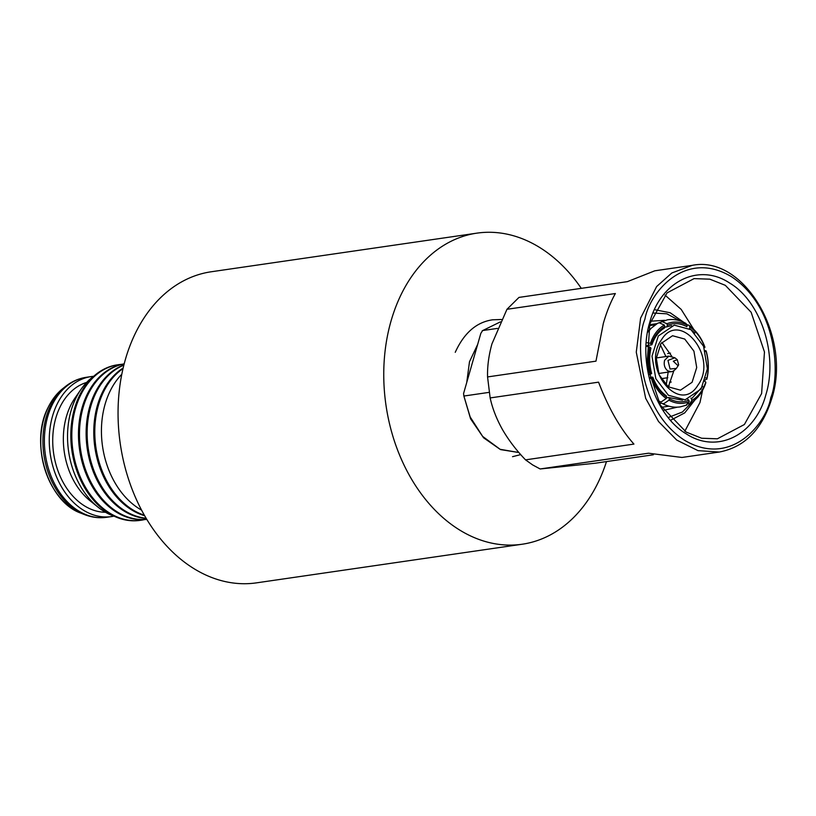 <?xml version="1.0" encoding="UTF-8"?>
<svg xmlns="http://www.w3.org/2000/svg" width="816" height="816" viewBox="0 0 816 816"><rect width="100%" height="100%" fill="white"/><g stroke="black" fill="none" stroke-linecap="round" stroke-linejoin="round"><path stroke-width="1.22" d="M581.288 288.344A157.182 114.77 81.7 0 0 476.932 233.141L211.232 271.769A157.182 114.77 81.7 0 0 125.338 359.632A157.182 114.77 81.7 0 0 145.687 517.507A157.182 114.77 81.7 0 0 256.469 582.859L522.169 544.231A157.182 114.77 81.7 0 0 606.482 461.581M476.932 233.141A157.182 114.77 81.7 0 0 391.037 321.004A157.182 114.77 81.7 0 0 411.376 478.87A157.182 114.77 81.7 0 0 522.169 544.231M658.053 401.044L661.184 401.941L666.244 398.494C659.675 393.791 654.718 386.968 651.352 378.032L649.526 378.614M666.244 398.494L666.652 397.086C660.368 392.588 655.625 386.06 652.402 377.512L651.352 378.032M666.652 397.086L665.989 395.831M657.859 400.666L659.185 401.635M652.392 377.145L649.271 377.604M678.167 365.833L673.292 361.223L677.28 359.713L678.657 364.834L676.403 368.393L670.069 369.026L667.967 360.397L674.863 357.775L668.814 356.133L664.591 360.305C663.581 364.732 664.642 368.24 667.753 370.841L671.078 371.678L658.594 373.493M687.031 324.697L688.765 325.196L689.959 326.941C696.527 331.643 701.485 338.467 704.851 347.412L704.912 347.137C701.403 337.691 696.017 330.378 688.765 325.196M703.8 347.932L704.851 347.412M689.959 326.941L689.551 328.358L694.895 333.05M667.672 353.542L670.477 353.134M658.318 335.978L674.271 325.156L690.989 329.715L703.576 346.29L707.401 368.801L701.077 388.997L685.124 399.82L668.396 395.26L655.819 378.685L651.994 356.174L658.318 335.978M666.203 385.162L668.161 372.106M665.897 356.551L660.307 344.597M661.439 339.844C640.733 367.73 679.514 415.823 697.955 385.132C718.651 357.245 679.881 309.152 661.439 339.844M692.09 382.286L696.711 367.557L693.916 351.135L684.746 339.058L672.547 335.733L660.919 343.618L656.309 358.346L659.093 374.768L668.273 386.845L680.462 390.17L692.09 382.286M668.324 386.886L673.873 370.719M671.772 356.255L661.847 342.343M686.001 405.266L689.285 401.696C682.594 404.359 675.821 403.859 668.957 400.187L663.898 403.634L662.153 403.461C668.151 406.633 674.159 407.776 680.187 406.888L686.878 405.022M689.285 401.696L688.806 400.217C682.4 402.767 675.923 402.278 669.365 398.779L668.957 400.187M661.613 407.266L668.947 406.195M688.806 400.217L687.256 398.891M666.427 397.851L668.702 397.514L682.462 400.207M668.702 397.514L669.365 398.779M661.898 403.328L659.093 402.971M646.466 342.608L650.423 343.383C653.32 334.907 657.941 328.787 664.285 325.043L659.073 322.708L657.104 323.666M650.423 343.383L651.515 344.056C654.289 335.957 658.706 330.113 664.765 326.522L664.285 325.043M651.535 344.893L651.515 344.056L651.535 344.893L646.252 345.658M657.818 323.136L651.209 328.205L647.884 332.112M664.765 326.522L664.438 328.063C658.828 331.357 654.667 336.896 651.953 344.658M648.21 330.48L649.281 330.317M655.187 324.819L649.352 325.666M650.658 321.188L664.805 320.321M677.423 407.153L663.622 410.346M648.628 374.83L650.148 374.34C647.557 365.027 647.312 355.878 649.414 346.902L646.221 346.219M650.148 374.34L651.199 373.82C648.73 364.915 648.496 356.164 650.505 347.585L649.414 346.902M650.525 348.412L650.505 347.585M689.877 403.543C697.343 399.146 702.658 392.251 705.809 382.857L705.779 382.061C702.882 390.538 698.261 396.647 691.917 400.401L689.877 403.543L688.235 404.002M705.779 382.061L704.687 381.378M702.647 386.376L691.438 398.922L691.917 400.401M669.171 385.713L668.528 385.805M690.917 398.065L691.438 398.922M705.136 350.564L706.054 351.094C708.645 360.417 708.89 369.566 706.789 378.532L706.84 379.246C709.053 369.913 708.808 360.437 706.115 350.839M705.697 377.859L706.789 378.532L704.708 380.511M706.054 351.094L705.004 351.614M669.538 382.276L671.211 382.031M661.705 321.412L666.917 323.748C673.608 321.076 680.381 321.586 687.245 325.247L685.828 323.36C679.922 320.117 673.812 318.923 667.519 319.79L659.43 322.677M666.917 323.748L667.396 325.227C673.802 322.677 680.279 323.156 686.837 326.665L687.245 325.247M667.396 325.227L666.815 326.859L664.867 327.145M667.131 326.726L671.609 325.543L666.815 326.859M649.607 324.717L656.941 323.646M692.162 265.373L654.83 270.8L627.382 281.642L518.976 297.412L506.96 309.295L615.366 293.536C610.654 301.93 606.635 311.926 603.31 323.513L595.966 361.162L487.56 376.931L490.151 397.933L598.556 382.163C608.491 408.102 620.282 428.737 633.93 444.088L525.524 459.857L532.685 464.947L540.141 468.965L648.547 453.206L681.972 457.46L719.304 452.033C744.651 447.168 762.113 429.44 771.691 398.82C792.132 336.926 744.019 254.694 692.162 265.373L671.792 272.993L656.635 286.549L640.621 318.087L636.266 352.165L645.66 398.31L658.532 421.515L676.719 440.069L698.027 450.646L719.304 452.033M653.392 454.767L594.905 463.264L540.141 468.965M765.918 394.607C755.157 435.418 716.948 454.226 686.225 433.837C654.911 415.517 637.449 362.008 649.801 322.177C660.562 281.367 698.771 262.558 729.494 282.948C760.808 301.267 778.27 354.787 765.918 394.607M667.784 377.716L661.062 378.695M525.524 459.857C516.355 450.31 508.694 440.252 502.523 429.665C496.597 419.087 492.466 408.51 490.151 397.933M487.56 376.931C487.274 366.455 488.733 355.45 491.946 343.883L506.96 309.295M761.614 393.557L764.47 351.982L751.138 312.253L725.312 285.325L709.838 279.174L694.09 278.603L667.07 292.883L649.852 323.84L647.006 365.425L660.328 405.144L686.154 432.082L701.627 438.233L717.376 438.804L744.396 424.514L761.614 393.557M684.808 431.266L699.975 402.523L702.617 390.232M693.763 329.368L681.197 309.407L665.009 295.106M477.646 344.464L466.752 382.429L469.486 361.753L477.646 344.464L480.838 333.336L482.654 330.551L497.464 328.399M489.121 392.363L463.876 396.035L463.57 393.557L466.752 382.429M482.205 330.796L500.402 321.871L482.205 330.796M463.876 396.035L470.597 418.843L483.582 437.794L500.483 449.585L518.915 452.533L500.147 449.32L482.654 436.407L470.159 416.956L463.876 396.035M93.595 376.319A70.727 51.643 81.7 0 0 91.178 376.584A70.727 51.643 81.7 0 0 56.896 404.583A70.727 51.643 81.7 0 0 58.63 481.471A70.727 51.643 81.7 0 0 111.537 516.579A70.727 51.643 81.7 0 0 113.924 516.151M86.629 382.429A66.014 48.205 81.7 0 0 59.854 407.388A66.014 48.205 81.7 0 0 59.986 475.922A66.014 48.205 81.7 0 0 105.509 512.275M93.962 376.054A75.623 55.213 81.7 0 0 80.957 389.416L75.082 397.902A66.014 48.205 81.7 0 0 70.482 405.838A66.014 48.205 81.7 0 0 90.035 500.728L98.083 507.195A75.623 55.213 81.7 0 0 114.362 516.304M80.957 389.416A75.623 55.213 81.7 0 0 75.694 398.504A75.623 55.213 81.7 0 0 98.083 507.195M121.757 364.334A78.591 57.385 81.7 0 0 118.412 364.691L117.412 364.834A78.591 57.385 81.7 0 0 79.315 395.933A78.591 57.385 81.7 0 0 81.243 481.369A78.591 57.385 81.7 0 0 140.026 520.373L141.035 520.231A78.591 57.385 81.7 0 0 144.34 519.619M118.412 364.691A78.591 57.385 81.7 0 0 80.315 395.791A78.591 57.385 81.7 0 0 82.243 481.226A78.591 57.385 81.7 0 0 141.035 520.231M124.185 363.854A78.591 57.385 81.7 0 0 86.965 394.822A78.591 57.385 81.7 0 0 88.638 479.737A78.591 57.385 81.7 0 0 146.798 519.384M124.175 363.895A78.591 57.385 81.7 0 0 87.975 394.679A78.591 57.385 81.7 0 0 89.352 478.972A78.591 57.385 81.7 0 0 146.778 519.353M123.92 364.874A78.591 57.385 81.7 0 0 94.615 393.71A78.591 57.385 81.7 0 0 94.075 473.668A78.591 57.385 81.7 0 0 146.258 518.486M123.859 365.15A78.591 57.385 81.7 0 0 95.625 393.567A78.591 57.385 81.7 0 0 94.799 472.811A78.591 57.385 81.7 0 0 146.115 518.242M123.165 367.985A78.591 57.385 81.7 0 0 102.265 392.598A78.591 57.385 81.7 0 0 144.646 515.722M123.022 368.597A78.591 57.385 81.7 0 0 103.275 392.455A78.591 57.385 81.7 0 0 144.33 515.171M121.808 374.238A78.591 57.385 81.7 0 0 109.925 391.486A78.591 57.385 81.7 0 0 141.566 510.112M691.774 402.37L682.441 412.009L668.875 417.251M653.728 313.069L666.845 313.813L679.912 320.821M770.794 397.647C766.469 423.147 731.309 468.119 684.41 440.181C638.143 410.009 635.531 341.486 644.926 319.138C649.25 293.638 684.41 248.666 731.309 276.604C777.577 306.775 780.188 375.299 770.794 397.647M80.937 513.162C47.94 501.952 29.366 442.884 48.062 407.582C51.898 399.677 56.814 393.343 62.822 388.579A68.33 49.888 81.7 0 0 48.124 407.51A68.33 49.888 81.7 0 0 80.937 513.162L84.232 514.478C91.637 517.415 99.113 518.354 106.661 517.283L111.537 516.579M62.822 388.579L65.606 386.376A70.258 51.296 81.7 0 0 50.5 405.838A70.258 51.296 81.7 0 0 84.232 514.478M65.606 386.376C71.869 381.449 78.764 378.43 86.312 377.298A70.727 51.643 81.7 0 0 52.02 405.287A70.727 51.643 81.7 0 0 53.754 482.185A70.727 51.643 81.7 0 0 106.661 517.283M512.53 456.685L520.72 454.604M501.554 319.495L492.629 319.801C476.534 322.106 464.069 332.938 455.246 352.318M666.448 395.923C660.511 391.67 655.972 385.417 652.831 377.176M656.329 357.949L668.814 356.133M676.403 368.393C673.894 370.862 672.119 371.963 671.078 371.678M677.28 359.713L674.873 357.775M659.42 403.553L661.705 403.226M671.252 419.934L684.736 412.876L695.008 399.871M683.726 322.289L670.16 312.752L655.248 309.825M651.637 373.493C649.261 364.874 649.026 356.419 650.954 348.157M86.312 377.298L91.178 376.584"/></g></svg>
